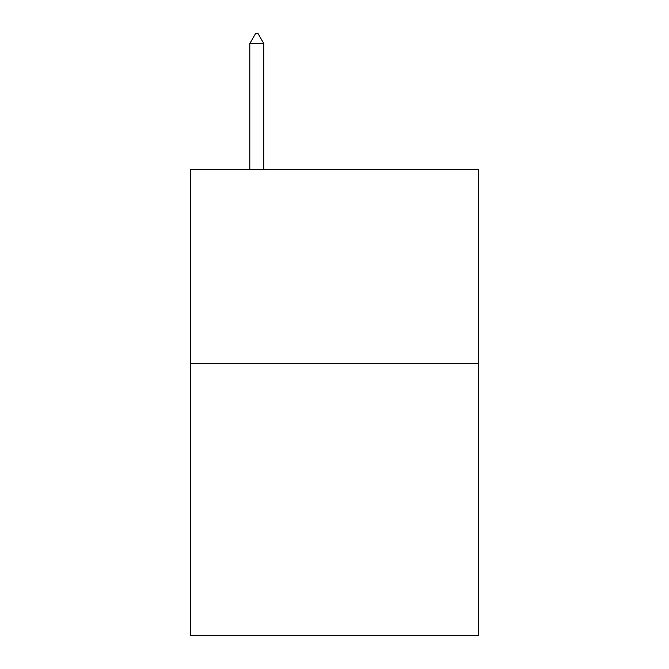 <?xml version="1.0" encoding="UTF-8"?>
<svg xmlns="http://www.w3.org/2000/svg" width="669" height="669" viewBox="0 0 669 669"><rect width="100%" height="100%" fill="white"/><g stroke="black" fill="none" stroke-linecap="round" stroke-linejoin="round"><path stroke-width="1" d="M478.226 363.635L478.226 635.55L190.774 635.55L190.774 169.408L478.226 169.408L478.226 363.635L190.774 363.635M263.803 43.552L257.975 33.45L255.642 33.45L249.821 43.552L263.803 43.552L263.803 169.408M249.821 43.552L249.821 169.408"/></g></svg>
